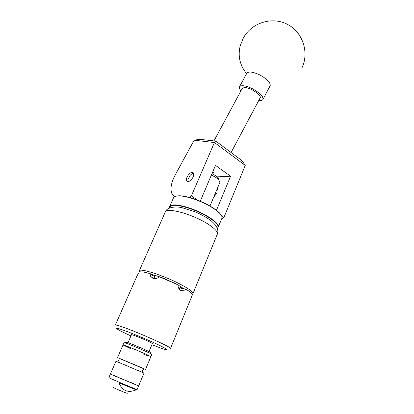 <?xml version="1.0" encoding="UTF-8"?>
<svg xmlns="http://www.w3.org/2000/svg" width="414" height="414" viewBox="0 0 414 414"><rect width="100%" height="100%" fill="white"/><g stroke="black" fill="none" stroke-linecap="round" stroke-linejoin="round"><path stroke-width="0.62" d="M217.076 189.089L217.039 193.048L213.727 197.064M187.035 177.083C189.462 172.897 191.651 171.546 193.607 173.031L193.281 176.778C190.838 180.985 188.649 182.346 186.704 180.866C186.248 179.95 186.357 178.693 187.035 177.083M221.744 218.659L222.541 218.69L221.909 218.271M190.901 197.871L189.948 197.24L191.356 195.951L214.411 142.545L194.156 140.201L175.122 175.117C170.925 183.195 169.947 189.596 172.198 194.316L174.594 196.634M188.675 197.25L189.948 197.24M194.156 140.201L199.677 139.306L215.787 141.107L214.457 142.53L245.238 165.419L223.933 217.469L222.541 218.69M216.465 210.276L230.608 176.229L215.503 165.398L200.247 201.23M217.433 176.835L230.608 176.229M212.837 171.66L214.209 173.864L213.608 174.263M191.356 195.951L197.923 200.288M221.65 215.963L223.933 217.469M215.787 141.107L241.921 160.616L245.238 165.419M246.76 73.335L246.806 73.247C248.69 71.218 253.042 71.793 259.857 74.965C267.077 78.986 270.528 82.557 270.213 85.677L262.952 99.396M240.927 90.873C239.463 89.124 238.992 87.752 239.509 86.759C241.315 84.88 245.637 85.543 252.473 88.756C260.044 93 263.521 96.576 262.906 99.484C262.326 100.4 260.944 100.731 258.755 100.483M217.205 228.166C222.266 225.464 206.1 213.769 188.944 208.247C176.421 204.423 169.999 204.314 169.678 207.926M169.605 207.957L169.636 206.602C171.329 203.962 177.787 204.392 189.001 207.885C204.682 212.946 220.346 223.462 218.261 227.141L217.231 228.233M175.505 196.252L179.231 195.744C182.869 195.806 187.495 196.743 193.115 198.56C204.625 202.565 213.313 207.254 219.177 212.62L221.599 215.865M221.878 218.333L221.93 218.204C222.39 216.9 221.516 215.14 219.311 212.925C213.381 207.502 204.594 202.762 192.95 198.71C187.268 196.873 182.595 195.925 178.915 195.863C175.862 195.858 174.066 196.49 173.533 197.763L169.683 206.493M193.788 173.502L193.467 173.456C192.334 173.476 191.139 174.211 189.886 175.671L187.966 179.702L188.282 181.586M192.639 173.585L193.747 173.347M188.122 181.601L187.935 180.483M231.084 152.528L260.08 97.994C262.207 95.406 249.906 87.147 244.379 87.504L242.262 88.389M152.362 343.558L150.975 342.626C146.318 340.085 131.036 333.901 131.466 334.719L128.035 342.673M125.866 342.228L127.735 342.569C133.054 344.391 148.16 350.875 150.634 352.392L150.779 352.775M151.803 354.425L151.224 353.986C148.543 352.366 132.066 345.297 126.296 343.299L124.014 342.673L123.025 344.955M148.274 355.957L142.804 353.83M130.7 348.712L123.02 344.965L125.292 345.618C132.05 348.003 151.679 356.537 150.841 356.718L150.841 356.728M117.788 361.929L118.813 360.263L119.351 358.343L141.862 367.725L143.761 368.657L142.732 370.364L142.219 372.253M137.148 389.507L144.01 373.071L115.967 361.225L110.419 374.028L138.638 385.941L112.603 375.068L118.461 377.226M119.341 358.426L143.71 368.724M117.555 357.561L123.02 344.965C122.321 344.132 142.142 352.267 148.709 355.512L150.841 356.718L151.803 354.415M137.148 389.512C137.696 390.04 117.69 381.729 111.05 378.66L108.882 377.568L110.414 374.028M118.937 382.826C122.353 390.919 128.107 393.259 136.201 389.838L118.937 382.826M127.026 393.165C129.137 394.319 117.98 389.781 114.16 387.934L113.312 387.375M130.736 382.412L136.154 384.772M152.978 275.9L153.454 276.034L154.179 275.025L163.665 278.234L177.466 284.584M178.041 284.904L183.718 288.724M115.299 325.14C115.402 324.835 116.857 325.125 119.667 326.004C132.987 330.041 172.643 347.605 170.501 348.453L192.412 294.784C192.277 293.635 190.073 291.746 185.798 289.122L183.433 290.861L180.727 290.509C178.874 289.365 177.979 287.487 178.046 284.873L159.204 276.681C157.351 278.513 155.291 279.114 153.03 278.482L150.442 276.133L150.147 273.623L143.41 271.972L139.461 271.786L137.184 275.595L115.309 325.109M139.425 271.853L139.244 270.927C139.192 267.408 166.713 276.521 182.833 285.582C189.86 289.515 193.24 292.196 192.971 293.619L192.205 294.194M150.147 273.623L153.454 276.034M181.073 286.721L180.292 288.061L185.798 289.122M178.993 288.843L180.758 286.519M154.479 275.108L154.231 278.726M154.179 275.025L150.991 274.301M219.891 182.377L218.732 179.697C217.05 178.046 214.592 176.53 211.352 175.153M212.035 173.549L217.505 176.907C218.452 177.901 218.67 178.657 218.168 179.164M301.915 68.01C309.372 52.542 302.846 32.168 287.347 24.302C271.951 16.234 251.583 22.786 243.385 37.917L240.322 45.478C237.657 55.657 239.742 65.05 246.584 73.656M217.288 234.277L217.34 234.148C217.95 231.923 214.954 228.642 208.356 224.305C193.25 214.307 166.009 206.834 165.217 212.134L139.275 270.859M151.86 344.743L162.304 348.629C170.257 351.165 168.462 349.659 156.911 344.106C145.562 338.787 127.952 331.578 120.557 329.208C112.023 326.413 117.923 330.046 130.959 335.904M239.509 86.759L246.806 73.247M219.177 212.62L219.311 212.925M221.93 218.204L218.261 227.141M179.231 195.744L178.915 195.863M193.467 173.456L193.747 173.362M217.319 189.467L217.008 189.25M242.299 88.322L213.966 140.905M152.368 343.548L149.009 351.543M126.213 342.078L124.65 342.761M150.634 352.392L151.224 353.986M145.552 369.391L150.841 356.718M192.971 293.619L217.34 234.148C218.432 231.379 217.785 228.347 215.404 225.061C212.672 222.007 210.41 219.979 208.609 218.98C203.507 215.756 198.679 213.246 194.135 211.456L182.315 207.781C176.721 206.177 166.914 206.793 165.253 212.04M153.578 278.632L150.442 276.133M183.433 290.861L180.307 290.245M209.976 206.012L219.917 182.32M217.505 176.907L218.732 179.697"/></g></svg>
